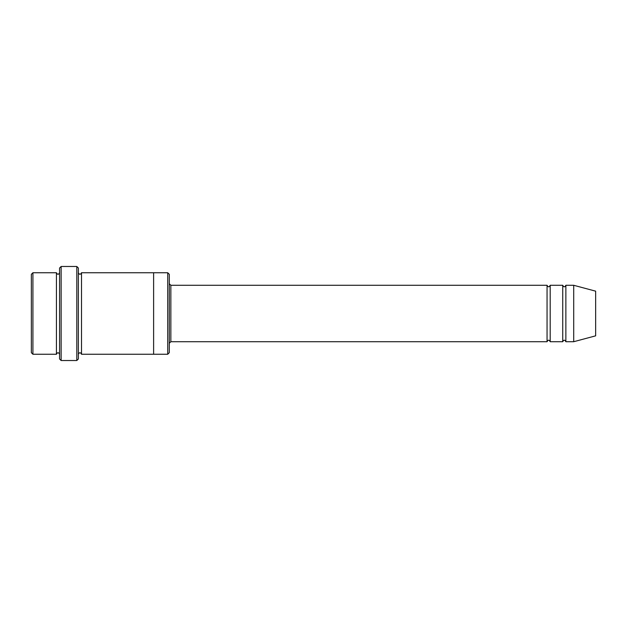 <?xml version="1.0" encoding="UTF-8"?>
<svg xmlns="http://www.w3.org/2000/svg" width="627" height="627" viewBox="0 0 627 627"><rect width="100%" height="100%" fill="white"/><g stroke="black" fill="none" stroke-linecap="round" stroke-linejoin="round"><path stroke-width="0.94" d="M547.058 341.715L170.857 341.715L170.857 285.285L547.058 285.285L547.058 341.715C548.1 339.693 549.15 339.693 550.192 341.715L550.192 285.285L562.732 285.285L562.732 341.715C563.775 339.693 564.825 339.693 565.867 341.715L565.867 285.285L573.705 285.285L573.705 341.715L565.867 341.715M169.29 274.312L169.29 352.688L167.722 354.255L167.722 272.745L169.29 274.312M59.565 272.745C58.523 274.767 57.472 274.767 56.43 272.745L56.43 354.255C57.472 352.233 58.523 352.233 59.565 354.255M32.917 272.745L31.35 274.312L31.35 352.688L32.917 354.255L32.917 272.745L56.43 272.745M573.705 341.715L595.65 335.837L595.65 291.163L573.705 285.285M76.807 266.475L78.375 268.042L78.375 358.957L76.807 360.525L76.807 266.475L61.132 266.475L61.132 360.525L76.807 360.525M78.375 354.255C79.417 352.233 80.468 352.233 81.51 354.255L81.51 272.745C80.468 274.767 79.417 274.767 78.375 272.745M61.132 360.525L59.565 358.957L59.565 268.042L61.132 266.475M81.51 354.255L153.615 354.255L153.615 272.745L167.722 272.745M550.192 341.715L562.732 341.715M32.917 354.255L56.43 354.255M565.867 285.285C564.825 287.307 563.775 287.307 562.732 285.285M550.192 285.285C549.15 287.307 548.1 287.307 547.058 285.285M153.615 354.255L167.722 354.255M81.51 272.745L153.615 272.745M170.857 285.285L169.29 283.717M170.857 341.715L169.29 343.282"/></g></svg>
